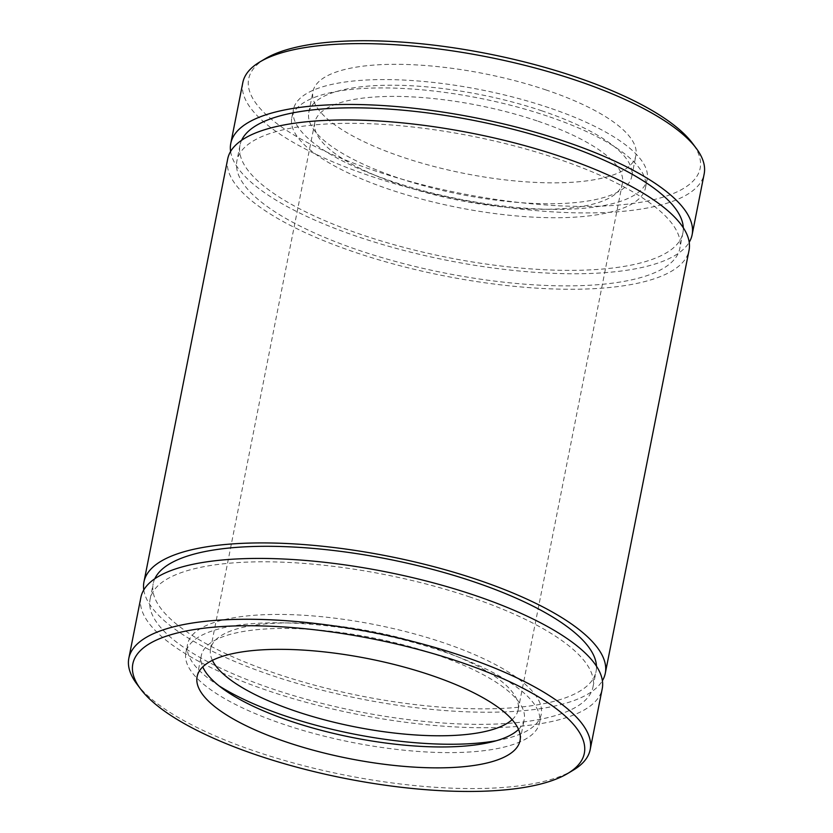 <?xml version="1.0" encoding="UTF-8"?>
<svg xmlns="http://www.w3.org/2000/svg" width="833" height="833" viewBox="0 0 833 833"><rect width="100%" height="100%" fill="white"/><g stroke="black" fill="none" stroke-linecap="round" stroke-linejoin="round"><path stroke-width="0.62" stroke-dasharray="4.17 3.12" d="M227.701 158.926A235.156 72.669 -168.8 0 0 444.26 275.89A235.156 72.669 -168.8 0 0 689.047 250.275M143.786 589.92A235.156 72.669 -168.8 0 0 360.512 698.856A235.156 72.669 -168.8 0 0 602.394 680.728M265.404 58.643A230.137 71.117 -168.8 0 0 460.607 193.339A230.137 71.117 -168.8 0 0 692.41 143.193M242.819 82.582A235.156 72.669 -168.8 0 0 459.379 199.545A235.156 72.669 -168.8 0 0 704.166 173.93M542.137 110.924A164.601 50.865 -168.8 0 0 308.814 112.497A164.601 50.865 -168.8 0 0 460.399 194.37A164.601 50.865 -168.8 0 0 631.747 176.45A164.601 50.865 -168.8 0 0 542.137 110.924M546.271 90.026A164.601 50.865 -168.8 0 0 312.948 91.609A164.601 50.865 -168.8 0 0 464.543 173.483A164.601 50.865 -168.8 0 0 635.891 155.552A164.601 50.865 -168.8 0 0 546.271 90.026M548.978 107.728A180.282 55.707 -168.8 0 0 293.435 109.456A180.282 55.707 -168.8 0 0 459.462 199.129A180.282 55.707 -168.8 0 0 647.126 179.491A180.282 55.707 -168.8 0 0 548.978 107.728M547.323 116.089A180.282 55.707 -168.8 0 0 291.779 117.817A180.282 55.707 -168.8 0 0 457.806 207.479A180.282 55.707 -168.8 0 0 645.471 187.852A180.282 55.707 -168.8 0 0 547.323 116.089M537.056 120.879A156.771 48.449 -168.8 0 0 314.843 122.378A156.771 48.449 -168.8 0 0 459.212 200.357A156.771 48.449 -168.8 0 0 622.407 183.281A156.771 48.449 -168.8 0 0 537.056 120.879M230.606 151.45A235.156 72.669 -168.8 0 0 447.331 260.385A235.156 72.669 -168.8 0 0 689.214 242.257M140.881 597.407A235.156 72.669 -168.8 0 0 357.44 714.36A235.156 72.669 -168.8 0 0 602.228 688.756M136.768 683.883A235.156 72.669 -168.8 0 0 345.393 775.2A235.156 72.669 -168.8 0 0 573.083 770.275M556.913 158.593A225.743 69.764 -168.8 0 0 236.926 160.759A225.743 69.764 -168.8 0 0 444.822 273.037A225.743 69.764 -168.8 0 0 679.822 248.453A225.743 69.764 -168.8 0 0 556.913 158.593M241.622 140.277A225.743 69.764 -168.8 0 0 239.998 145.254A225.743 69.764 -168.8 0 0 447.894 257.532A225.743 69.764 -168.8 0 0 682.893 232.948A225.743 69.764 -168.8 0 0 683.289 227.732M518.543 729.416A164.601 50.865 -168.8 0 0 524.186 719.681A164.601 50.865 -168.8 0 0 434.566 654.155A164.601 50.865 -168.8 0 0 201.253 655.738A164.601 50.865 -168.8 0 0 202.763 666.889M441.417 650.958A180.282 55.707 -168.8 0 0 185.874 652.687A180.282 55.707 -168.8 0 0 351.901 742.359A180.282 55.707 -168.8 0 0 539.565 722.721A180.282 55.707 -168.8 0 0 441.417 650.958M496.364 740.714A180.282 55.707 -168.8 0 0 541.221 714.37A180.282 55.707 -168.8 0 0 443.073 642.597A180.282 55.707 -168.8 0 0 187.529 644.336A180.282 55.707 -168.8 0 0 218.954 685.788M512.118 719.691A156.771 48.449 -168.8 0 0 518.157 709.799A156.771 48.449 -168.8 0 0 432.806 647.397A156.771 48.449 -168.8 0 0 210.593 648.897A156.771 48.449 -168.8 0 0 212.405 660.35M154.803 578.748A225.743 69.764 -168.8 0 0 153.178 583.725A225.743 69.764 -168.8 0 0 361.074 696.003A225.743 69.764 -168.8 0 0 596.074 671.419A225.743 69.764 -168.8 0 0 596.47 666.202M470.093 597.063A225.743 69.764 -168.8 0 0 150.107 599.229A225.743 69.764 -168.8 0 0 358.003 711.507A225.743 69.764 -168.8 0 0 593.002 686.923A225.743 69.764 -168.8 0 0 470.093 597.063M631.747 176.45L635.891 155.552M308.814 112.497L312.948 91.609M645.471 187.852L647.126 179.491M291.779 117.817L293.435 109.456M239.998 145.254L236.926 160.759M682.893 232.948L679.822 248.453M520.052 740.568L524.186 719.681M197.109 676.625L201.253 655.738M539.565 722.721L541.221 714.37M185.874 652.687L187.529 644.336M518.157 709.799L622.407 183.281M210.593 648.897L314.843 122.378M593.002 686.923L596.074 671.419M150.107 599.229L153.178 583.725"/><path stroke-width="1.25" d="M602.394 680.728A235.156 72.669 -168.8 0 0 605.299 673.251L689.047 250.275A235.156 72.669 -168.8 0 0 561.025 156.677A235.156 72.669 -168.8 0 0 227.701 158.926L143.953 581.903A235.156 72.669 -168.8 0 0 143.786 589.92M605.299 673.251A235.156 72.669 -168.8 0 0 477.267 579.643A235.156 72.669 -168.8 0 0 143.953 581.903M689.214 242.257A235.156 72.669 -168.8 0 0 692.119 234.781L704.166 173.93A235.156 72.669 -168.8 0 0 696.232 148.295L692.41 143.193A230.137 71.117 -168.8 0 0 574.874 76.667A230.137 71.117 -168.8 0 0 265.404 58.643L259.917 61.902A235.156 72.669 -168.8 0 0 242.819 82.582L230.772 143.432A235.156 72.669 -168.8 0 0 230.606 151.45M696.232 148.295A235.156 72.669 -168.8 0 0 576.134 80.332A235.156 72.669 -168.8 0 0 259.917 61.902M692.119 234.781A235.156 72.669 -168.8 0 0 564.087 141.173A235.156 72.669 -168.8 0 0 230.772 143.432M567.596 773.545L573.083 770.275A235.156 72.669 -168.8 0 0 590.18 749.596L602.228 688.756A235.156 72.669 -168.8 0 0 474.196 595.147A235.156 72.669 -168.8 0 0 140.881 597.407L128.834 658.247A235.156 72.669 -168.8 0 0 136.768 683.883L140.59 688.995A230.137 71.117 -168.8 0 0 344.768 778.366A230.137 71.117 -168.8 0 0 567.596 773.545A230.137 71.117 -168.8 0 0 459.035 661.694A230.137 71.117 -168.8 0 0 214.581 627.103A230.137 71.117 -168.8 0 0 140.59 688.995M590.18 749.596A235.156 72.669 -168.8 0 0 462.159 655.987A235.156 72.669 -168.8 0 0 128.834 658.247M683.289 227.732A225.743 69.764 -168.8 0 0 559.984 143.089A225.743 69.764 -168.8 0 0 241.622 140.277M430.432 675.053A164.601 50.865 -168.8 0 0 197.109 676.625A164.601 50.865 -168.8 0 0 348.704 758.499A164.601 50.865 -168.8 0 0 520.052 740.568A164.601 50.865 -168.8 0 0 430.432 675.053M202.763 666.889A164.601 50.865 -168.8 0 0 352.838 737.601A164.601 50.865 -168.8 0 0 518.543 729.416M218.954 685.788A180.282 55.707 -168.8 0 0 496.364 740.714M212.405 660.35A156.771 48.449 -168.8 0 0 354.962 726.865A156.771 48.449 -168.8 0 0 512.118 719.691M596.47 666.202A225.743 69.764 -168.8 0 0 473.165 581.559A225.743 69.764 -168.8 0 0 154.803 578.748"/></g></svg>
